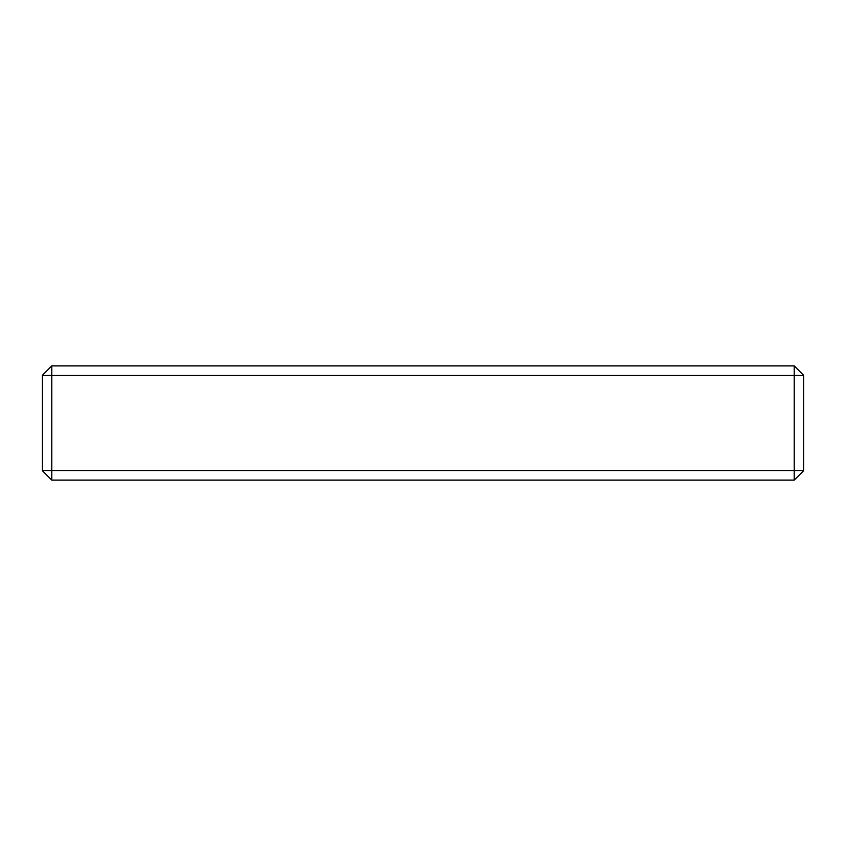 <?xml version="1.0" encoding="UTF-8"?>
<svg xmlns="http://www.w3.org/2000/svg" width="846" height="846" viewBox="0 0 846 846"><rect width="100%" height="100%" fill="white"/><g stroke="black" fill="none" stroke-linecap="round" stroke-linejoin="round"><path stroke-width="1.27" d="M803.7 375.413L794.183 375.413L794.183 365.895L803.7 375.413L803.7 470.588L794.183 480.105L794.183 470.588L803.7 470.588M51.818 375.413L42.3 375.413L51.818 365.895L51.818 375.413L794.183 375.413L794.183 470.588L51.818 470.588L51.818 480.105L42.3 470.588L51.818 470.588L51.818 375.413M794.183 365.895L51.818 365.895M42.3 375.413L42.3 470.588M51.818 480.105L794.183 480.105"/></g></svg>
